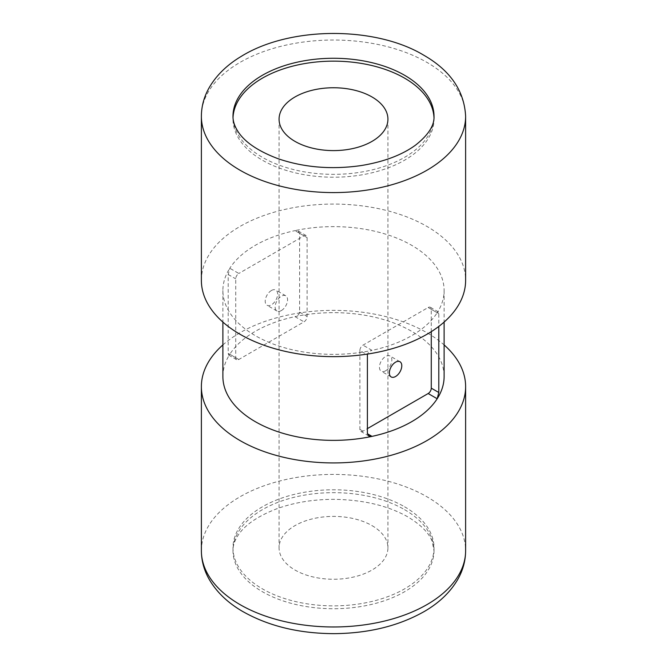 <?xml version="1.0" encoding="UTF-8"?>
<svg xmlns="http://www.w3.org/2000/svg" width="667" height="667" viewBox="0 0 667 667"><rect width="100%" height="100%" fill="white"/><g stroke="black" fill="none" stroke-linecap="round" stroke-linejoin="round"><path stroke-width="0.5" stroke-dasharray="3.33 2.5" d="M222.886 376.513A110.614 63.865 180 0 1 229.807 354.277L228.673 355.052L228.206 353.352L228.206 274.504L229.807 268.259A110.614 63.865 180 0 1 294.989 230.624L298.199 231.049L299.6 233.292L299.6 312.139C299.208 314.39 297.665 315.891 294.989 316.642A110.614 63.865 180 0 1 411.714 331.349A110.614 63.865 180 0 1 444.114 376.513M431.274 331.657L431.274 309.305A4.386 2.535 120 0 0 430.365 307.295A4.386 2.535 120 0 0 428.164 307.52L362.99 345.147A4.386 2.535 120 0 0 359.88 350.525L367.4 354.869C367.792 352.61 369.335 351.109 372.011 350.358A110.614 63.865 180 0 1 222.886 290.495A110.614 63.865 180 0 1 229.807 268.259L238.836 273.47A4.386 2.535 120 0 0 235.726 278.848L235.726 357.695A4.386 2.535 120 0 0 236.635 359.705A4.386 2.535 120 0 0 238.836 359.488L304.01 321.853A4.386 2.535 120 0 0 307.12 316.475L307.12 237.627A4.386 2.535 120 0 0 306.211 235.618A4.386 2.535 120 0 0 304.01 235.835L238.836 273.47M304.01 235.835L294.989 230.624A110.614 63.865 180 0 1 444.114 290.495A110.614 63.865 180 0 1 437.193 312.731L438.327 311.948L438.794 313.648L438.794 326.438M201.376 280.357A132.124 76.28 180 0 1 209.646 253.793A132.124 76.28 180 0 1 426.922 226.413A132.124 76.28 180 0 1 465.624 280.357M433.984 117.6A100.517 58.037 180 0 1 434.017 119.176A100.517 58.037 180 0 1 333.5 177.214A100.517 58.037 180 0 1 232.983 119.176A100.517 58.037 180 0 1 233.016 117.6M371.986 525.604A54.427 31.424 180 0 1 387.927 547.824A54.427 31.424 180 0 1 333.5 579.248A54.427 31.424 180 0 1 279.073 547.824A54.427 31.424 180 0 1 312.673 518.793A54.427 31.424 180 0 1 371.986 525.604M404.577 506.787A100.517 58.037 180 0 1 434.017 547.824A100.517 58.037 180 0 1 333.5 605.861A100.517 58.037 180 0 1 232.983 547.824A100.517 58.037 180 0 1 295.031 494.205A100.517 58.037 180 0 1 404.577 506.787M222.886 344.931A132.124 76.28 180 0 1 426.922 332.708A132.124 76.28 180 0 1 444.114 344.931M238.836 359.488L229.807 354.277A110.614 63.865 180 0 1 294.989 316.642L304.01 321.853M428.164 307.52L437.193 312.731A110.614 63.865 180 0 1 372.011 350.358L362.99 345.147M359.88 350.525L359.88 429.373A4.386 2.535 120 0 0 360.789 431.382A4.386 2.535 120 0 0 362.99 431.165L367.4 428.614M271.427 290.495A8.779 5.069 120 0 0 265.691 298.232A8.779 5.069 120 0 0 267.033 305.261A8.779 5.069 120 0 0 271.427 304.827A8.779 5.069 120 0 0 277.155 297.09A8.779 5.069 120 0 0 275.813 290.062A8.779 5.069 120 0 0 271.427 290.495M385.643 370.777A8.779 5.069 -60 0 1 381.257 371.211A8.779 5.069 -60 0 1 381.257 361.072A8.779 5.069 -60 0 1 390.037 356.003A8.779 5.069 -60 0 1 391.379 363.04A8.779 5.069 -60 0 1 385.643 370.777M281.357 310.564A8.779 5.069 -60 0 1 276.963 310.997A8.779 5.069 -60 0 1 276.963 300.859A8.779 5.069 -60 0 1 285.743 295.789A8.779 5.069 -60 0 1 287.093 302.826A8.779 5.069 -60 0 1 281.357 310.564M201.376 116.308A132.124 76.28 180 0 1 282.941 45.831A132.124 76.28 180 0 1 426.922 62.373A132.124 76.28 180 0 1 465.624 116.308M434.017 119.176L434.017 116.308A100.517 58.037 180 0 1 333.5 174.345A100.517 58.037 180 0 1 232.983 116.308L232.983 119.176M404.577 509.655A100.517 58.037 180 0 1 434.017 550.692A100.517 58.037 180 0 1 333.5 608.729A100.517 58.037 180 0 1 232.983 550.692A100.517 58.037 180 0 1 295.031 497.073A100.517 58.037 180 0 1 404.577 509.655M201.376 550.692A132.124 76.28 180 0 1 282.941 480.215A132.124 76.28 180 0 1 426.922 496.757A132.124 76.28 180 0 1 465.624 550.692M438.794 313.648L431.274 309.305M362.99 431.165L359.88 429.373M299.6 312.139L307.12 316.475M299.6 233.292L307.12 237.627M228.206 274.504L235.726 278.848M228.206 353.352L235.726 357.695M222.886 290.495L222.886 322.069M444.114 290.495L444.114 322.069M279.073 119.176L279.073 547.824M387.927 119.176L387.927 547.824M232.983 547.824L232.983 550.692C232.9 546.256 234.342 541.546 237.31 536.56C243.788 525.671 257.12 516.341 277.305 508.571C294.28 502.526 312.948 499.441 333.317 499.341C362.856 499.666 387.694 505.519 407.854 516.892C420.86 524.804 428.939 532.925 432.091 541.254L434.017 550.692L434.017 547.824M438.352 311.914L430.365 307.295M368.776 435.993L360.789 431.382M298.224 231.007L306.211 235.618M228.648 355.094L236.635 359.705M399.967 361.739L390.037 356.003M391.187 376.947L381.257 371.211M285.743 295.789L275.813 290.062M276.963 310.997L267.033 305.261"/><path stroke-width="1" d="M438.794 326.438L438.794 392.496L437.193 398.741A110.614 63.865 180 0 1 372.011 436.376A110.614 63.865 180 0 1 222.886 376.513L222.886 322.069M367.4 433.717L372.011 436.376L368.801 435.96L367.4 433.717L367.4 354.869M444.114 322.069L444.114 376.513A110.614 63.865 180 0 1 437.193 398.741L428.164 393.53A4.386 2.535 120 0 0 431.274 388.161L431.274 331.657M465.624 280.357A132.124 76.28 180 0 1 333.5 356.637A132.124 76.28 180 0 1 201.376 280.357L201.376 116.308A132.124 76.28 180 0 0 333.5 192.588A132.124 76.28 180 0 0 465.624 116.308L465.624 280.357M233.016 117.6A100.517 58.037 180 0 1 296.298 65.266A100.517 58.037 180 0 1 404.577 78.139A100.517 58.037 180 0 1 433.984 117.6M371.986 96.957A54.427 31.424 180 0 1 387.927 119.176A54.427 31.424 180 0 1 333.5 150.6A54.427 31.424 180 0 1 279.073 119.176A54.427 31.424 180 0 1 312.673 90.145A54.427 31.424 180 0 1 371.986 96.957M444.114 344.931A132.124 76.28 180 0 1 465.624 386.652A132.124 76.28 180 0 1 333.5 462.931A132.124 76.28 180 0 1 201.376 386.652A132.124 76.28 180 0 1 222.886 344.931M367.4 428.614L428.164 393.53M395.573 362.173A8.779 5.069 120 0 0 389.845 369.91A8.779 5.069 120 0 0 391.187 376.947A8.779 5.069 120 0 0 395.573 376.505A8.779 5.069 120 0 0 401.309 368.776A8.779 5.069 120 0 0 399.967 361.739A8.779 5.069 120 0 0 395.573 362.173M404.577 75.271A100.517 58.037 180 0 1 434.017 116.308C434.467 125.463 428.297 135.076 415.508 145.148C401.859 155.077 383.667 161.898 360.939 165.599C331.374 169.785 303.685 167.467 277.889 158.638C257.487 150.9 243.989 141.546 237.394 130.574C234.367 125.546 232.9 120.785 232.983 116.308A100.517 58.037 180 0 1 295.031 62.69A100.517 58.037 180 0 1 404.577 75.271M465.624 550.692A132.124 76.28 180 0 1 333.5 626.972A132.124 76.28 180 0 1 201.376 550.692C201.442 560.697 204.019 570.202 209.113 579.214C216.4 591.804 227.33 602.401 241.879 611.005C268.026 626.038 298.891 633.583 334.492 633.65C369.018 633.291 399.024 625.863 424.504 611.372C439.495 602.626 450.684 591.796 458.079 578.881C463.048 569.96 465.558 560.563 465.624 550.692L465.624 386.652M438.794 392.496L431.274 388.161M465.624 116.308C464.307 90.82 450.317 70.435 423.653 55.136C375.838 26.255 290.504 25.821 241.271 56.361C226.913 64.957 216.15 75.521 208.971 88.036C203.969 96.973 201.442 106.403 201.376 116.308M201.376 386.652L201.376 550.692"/></g></svg>
